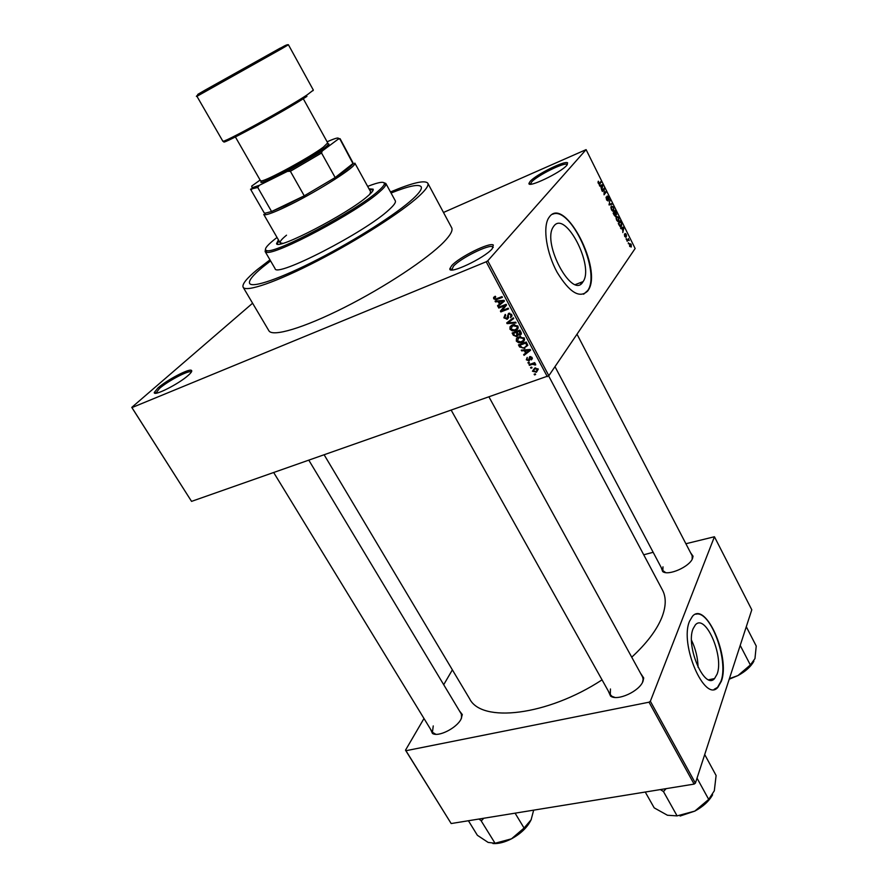 <?xml version="1.0" encoding="UTF-8"?>
<svg xmlns="http://www.w3.org/2000/svg" width="888" height="888" viewBox="0 0 888 888"><rect width="100%" height="100%" fill="white"/><g stroke="black" fill="none" stroke-linecap="round" stroke-linejoin="round"><path stroke-width="1.33" d="M451.703 265.634C459.074 257.154 489.832 241.891 493.34 245.033L492.207 248.773C484.426 258.208 448.351 275.125 449.85 268.72L451.703 265.634M493.251 247.43L492.807 246.82C489.499 243.8 460.317 258.275 453.357 266.322L451.87 269.952M158.008 387.912C166.811 380.042 189.044 368.365 191.431 370.363C192.363 370.962 191.32 372.605 188.323 375.291C178.888 383.927 153.446 396.77 154.279 392.507L158.008 387.912M191.297 372.139L191.053 371.917C188.811 369.996 167.721 381.074 159.385 388.533L155.955 393.195M530.18 181.363C535.952 174.636 564.979 160.217 567.599 162.848L566.844 165.268C560.85 172.638 527.561 188.478 528.959 183.361L530.18 181.363M567.332 164.68L567.099 164.424C564.635 161.905 537.096 175.569 531.646 181.951L530.569 184.193M717.115 674.103C724.197 655.955 705.283 612.964 695.337 624.941L693.106 628.726C685.425 646.12 704.661 690.553 714.551 678.565L717.115 674.103M698.079 667.332C697.824 657.864 695.637 648.851 691.541 640.281M721.345 681.274C730.591 657.098 705.616 600.477 692.44 616.328L689.565 621.189C679.276 644.044 704.795 703.196 717.881 687.334L721.345 681.274M714.119 689.343L717.493 687.412L720.956 681.351C729.015 660.25 710.211 609.823 695.859 614.219M553.99 225.918C565.545 210.367 594.338 266.034 583.127 281.585L582.772 282.118C572.449 299.556 541.969 243.59 553.169 227.106L553.99 225.918M587.778 290.92L588.145 290.354C602.974 269.952 565.212 196.326 549.683 216.506L548.484 218.215C542.657 227.894 546.62 253.213 557.165 272.372C569.596 292.629 579.797 298.812 587.778 290.92M583.605 294.217L587.734 290.52C601.109 272.35 570.651 205.528 552.591 214.252M640.514 673.204L643.711 677.977L643.034 681.185C639.604 691.241 617.449 701.398 610.567 696.114L608.213 690.886M642.512 682.306L643.145 679.287L642.568 676.956L489.066 397.103M690.564 552.713L693.051 556.21L692.573 558.341C689.81 566.733 668.187 576.234 662.67 571.539L661.216 567.532M692.152 559.24L692.163 555.799L577 334.188M459.44 710.888L462.315 714.574L461.016 719.202C456.488 728.271 438.062 737.417 432.445 733.421L430.502 729.137M461.571 718.07L461.349 714.074L308.869 460.262M269.974 259.851L257.143 269.708C246.531 278.499 241.858 284.349 243.146 287.246C245.832 292.507 276.357 282.107 317.416 260.917C358.408 239.804 402.098 211.777 419.092 196.059C426.029 189.632 428.937 185.348 427.805 183.194C424.853 179.842 412.409 182.762 390.476 191.952M243.146 287.246L268.875 330.736C272.305 337.218 303.263 328.205 344.078 307.625C384.848 287.113 427.683 258.752 443.867 242.002C450.471 235.165 453.069 230.403 451.67 227.739L427.805 183.194M324.198 454.889L469.597 698.734C481.385 723.221 547.163 715.872 602.053 679.853M631.734 657.198C646.486 643.545 656.454 630.447 661.66 617.893C666.111 606.715 666.377 597.435 662.47 590.054L548.606 375.857M412.931 198.868C419.491 192.818 422.244 188.789 421.178 186.769C418.814 183.849 408.78 185.936 391.053 193.029C408.78 185.936 418.814 183.849 421.178 186.769C422.244 188.789 419.491 192.818 412.931 198.868C396.98 213.542 356.454 239.494 318.503 259.03C280.497 278.632 252.137 288.323 249.628 283.439C252.137 288.323 280.497 278.632 318.503 259.03C356.454 239.494 396.98 213.542 412.931 198.868M270.585 260.906L262.448 267.299C252.714 275.391 248.44 280.763 249.628 283.439C248.44 280.763 252.714 275.391 262.448 267.299L270.585 260.906M532.045 367.81L530.935 368.209L530.558 367.499L531.657 367.099L532.045 367.81M532.334 364.313L529.415 365.356L529.026 364.646L534.665 362.626L535.053 363.336L534.143 363.658L535.608 364.158L535.664 364.946L532.334 364.313L533.144 363.17M529.426 362.926L528.327 363.325L527.938 362.604L529.048 362.204L529.426 362.926M529.059 360.861L526.318 359.795L527.195 357.398L527.15 359.551L528.449 360.228L529.67 356.621L532.134 357.653L531.413 359.895L531.346 357.975L530.158 357.298L529.059 360.861L530.058 359.474M524.309 350.649L521.667 350.882L521.267 350.127L530.192 349.472L530.591 350.238L524.064 355.355L523.665 354.601L525.641 353.135L524.309 350.649L524.897 349.861M516.328 341.114L516.428 338.594L518.703 336.885L524.286 338.161C524.83 340.337 523.987 341.758 521.778 342.424L518.614 342.746L516.328 341.114L517.027 340.193M509.967 329.237L510.067 326.684L512.343 324.964L513.442 324.631L517.937 326.229C518.481 328.416 517.649 329.848 515.429 330.536L512.265 330.869L509.967 329.237L510.667 328.327M493.684 298.768L493.606 297.402L495.238 296.226L495.737 296.925L494.605 298.457L495.615 299.012L502.031 296.614L502.43 297.358L496.004 299.767L493.684 298.768L495.349 296.37M547.319 376.679L486.191 261.771L487.767 260.795L548.84 375.702L191.553 501.376L131.768 407.392L252.603 303.219M486.191 261.771L131.946 407.592L191.553 501.376M498.124 301.631L495.482 301.909L495.06 301.132L504.018 300.333L504.428 301.11L497.924 306.482L497.513 305.716L499.489 304.173L498.124 301.631L498.812 300.799M504.972 305.639L498.767 308.058L498.368 307.326L506.127 304.307L506.549 305.084L501.975 310.6L508.202 308.192L508.591 308.924L500.832 311.921L500.41 311.133L506.016 304.351M507.326 319.236L503.873 317.826L505.194 314.396L505.683 315.096L504.806 317.538L506.671 318.581L508.513 313.375L511.754 314.641L510.611 317.726L510.855 315.007L509.124 314.041L508.214 314.652L508.58 317.427L507.326 319.236L508.58 317.649M516.072 322.966L507.092 323.632L506.715 322.91L513.32 317.793L513.719 318.548L507.781 322.888L515.662 322.2L516.072 322.966M516.772 336.619L513.32 335.264L512.121 333.022L519.88 330.114L521.078 332.367L520.19 335.098L518.148 334.92L516.772 336.619L518.47 334.376L517.371 334.587M524.963 348.285L519.591 346.997L518.459 344.888L526.218 342.024L527.761 345.243L526.062 346.775M536.474 372.172L532.445 371.24L534.72 368.087L538.283 369.175L536.474 372.172L537.595 369.996M535.631 374.525L534.521 374.914L534.143 374.203L535.253 373.815L535.631 374.525M548.84 375.702L635.142 248.507L586.102 149.628L443.489 212.465M628.382 243.756L628.36 242.724L628.382 243.756M626.262 239.505L626.24 238.472L626.262 239.505M620.879 228.671L620.557 228.016L623.531 227.084L623.864 227.739L622.821 232.556L622.832 230.514L621.755 228.36L620.879 228.671M616.05 217.937L616.45 216.361L618.736 217.316L618.869 221.156L617.826 221.545L616.616 220.18L616.05 217.937M610.911 207.603L611.321 206.038L613.63 207.015L613.763 210.856L612.698 211.222L611.477 209.846L610.911 207.603M606.56 199.933L606.226 196.914L606.837 199.667L607.858 200.444L607.203 195.971L608.669 197.025L609.013 199.689L607.503 196.614L608.202 201.032L606.56 199.933M599.733 186.114L599.4 185.448L602.519 184.715L602.852 185.381L601.709 190.088L600.654 185.87L599.733 186.114M487.767 260.795L586.102 149.628M598.001 182.218L598.334 181.196L599.111 183.605L600.932 181.518L601.243 182.151L599.777 183.949L598.334 183.405L598.001 182.218M602.386 191.453L602.064 190.809L604.206 188.134L604.162 193.639L605.871 191.475L606.182 192.108L604.051 194.805L604.095 189.299L602.386 191.453M609.101 204.973L609.978 199.745L609.179 204.307L611.865 203.552L612.187 204.207L609.101 204.973M614.13 215.085L613.164 213.131L615.24 210.367L616.583 214.685L615.773 214.641L615.695 216.184L614.13 215.085M619.202 225.286L618.292 223.454L620.346 220.646L621.667 223.432L621.511 226.074L619.202 225.286M624.697 236.43L624.419 234.243L625.629 236.341L625.096 233.444L626.207 234.254L626.506 236.286L625.43 234.021L625.94 237.229L624.697 236.43M627.15 241.281L628.304 238.561L629.215 240.581L628.26 239.882L627.15 241.281M629.659 246.409L629.548 243.59L631.157 244.233L631.301 246.986L629.659 246.409M695.404 783.149L694.105 784.104L649.017 702.197L650.36 701.243L695.404 783.149L751.792 609.79L714.429 536.752L685.902 543.734M653.168 552.303L643.722 554.778M649.017 702.197L405.949 750.715L451.171 823.542L405.505 750.182L423.998 718.492M443.711 684.704L452.369 669.852M694.105 784.104L451.171 823.542M650.36 701.243L714.429 536.752M610.445 688.988L610.3 694.605L611.976 696.347L614.873 697.424M662.981 566.822L662.848 570.607L665.689 572.594M433.244 725.929L432.434 732.311L435.864 734.298M580.275 283.083L581.562 283.439M598.001 182.084L598.679 181.796M599.977 182.695L601.243 182.151M599.644 185.936L602.519 184.715M601.931 185.581L601.01 185.77L601.886 187.535L601.931 185.581M603.23 189.366L604.55 188.811M604.961 192.618L606.182 192.108M602.863 189.821L604.095 189.299M605.982 197.758L606.571 197.513M609.745 200.633L610.3 200.399M608.99 204.739L611.865 203.552M613.386 207.348L611.543 206.804L611.721 209.513L613.453 210.212L613.386 207.348M610.955 206.948L611.632 206.671M615.317 211.322L614.696 212.143L616.205 214.152L615.317 211.322L614.185 211.777M613.564 212.609L614.696 212.143M614.452 212.465L613.719 213.442L615.384 215.551L614.452 212.465L613.319 212.931M618.492 217.638L616.672 217.116L616.86 219.847L618.57 220.524L618.492 217.638M616.094 217.26L616.76 216.994M620.301 226.673L621.411 226.218M620.412 221.6L618.836 223.754L620.479 226.04L621.367 223.643L620.412 221.6L619.325 222.033M619.824 226.296L620.479 226.04M620.668 228.238L623.531 227.084M622.988 227.994L622.1 228.238L622.965 229.97L622.988 227.994M622.699 228.072L623.509 227.75M627.583 239.594L628.604 239.183M627.35 239.927L628.371 239.516M627.039 240.359L628.26 239.882M626.884 240.593L627.905 240.193M630.946 244.511L629.858 244.211L629.87 246.131L630.991 246.376L630.946 244.511M496.192 301.032L495.482 301.909M504.173 300.621L497.924 306.482M500.144 303.363L499.489 304.173M501.787 301.332L499.167 301.531L500.255 303.574L503.441 301.099L501.787 301.332L502.497 300.477M499.833 300.71L499.167 301.531M504.04 300.366L503.441 301.099M499.811 306.76L498.767 308.058M506.526 305.05L501.975 310.6M502.697 309.701L500.832 311.921M502.586 309.746L502.186 308.991M504.584 316.916L503.873 317.826M505.427 315.229L505.25 314.496M512.087 315.839L510.611 317.726M511.488 314.208L510.855 315.007M509.612 313.187L508.88 314.119M509.368 313.187L508.447 314.363M508.558 317.183L507.947 317.216M508.935 321.412L507.092 323.632M513.364 317.882L510.489 319.98M509.379 320.857L507.781 322.888M518.215 327.794L515.429 330.536M512.82 330.147L512.265 330.869M511.444 326.407L511.41 325.419M512.598 324.875L512.354 325.852M517.027 326.584L512.72 325.696L510.878 328.882L514.252 330.059L516.661 328.838L517.637 325.785M513.564 324.608L512.72 325.696M515.806 330.047L517.205 329.526M521.434 333.444L520.19 335.098M521.345 332.989L520.745 333M519.358 331.18L517.038 332.045L518.237 334.143L519.669 334.421L519.358 331.18L520.002 330.336M517.959 330.836L517.038 332.045M516.128 332.389L513.408 333.411L514.729 335.653L516.372 335.897L516.894 333.821L516.128 332.389L517.06 331.169M514.341 332.19L513.408 333.411M517.526 332.978L516.894 333.821M520.579 334.576L521.134 334.41M524.586 339.638L523.421 340.182M523.132 340.615L521.778 342.424M519.147 342.024L518.614 342.746M517.793 338.328L517.726 337.351M518.892 336.818L518.692 337.773M523.376 338.506L519.08 337.618L517.227 340.77L520.712 341.913L523.01 340.748L523.987 337.695M519.891 336.541L519.08 337.618M520.224 346.154L519.591 346.997M527.783 345.476L526.673 345.987M525.696 343.079L519.758 345.277L522.544 347.963L524.586 347.552L526.773 345.443L525.696 343.079L526.329 342.224M520.634 344.089L519.758 345.277M527.006 343.501L526.384 344.355M527.505 344.455L526.773 345.443M522.277 350.05L521.667 350.882M526.395 352.536L524.064 355.355M526.262 352.281L525.641 353.135M527.96 350.416L525.352 350.56L526.418 352.569L529.614 350.205L527.96 350.416L528.56 349.595M525.918 349.783L525.352 350.56M530.136 349.484L529.614 350.205M526.995 358.852L526.318 359.795M529.914 358.497L528.948 359.829M532.4 358.519L531.413 359.895M531.868 357.242L531.346 357.975M529.082 362.271L528.327 363.325M530.225 364.213L529.415 365.356M534.765 362.792L534.143 363.658M535.486 363.991L534.754 365.024M535.076 363.758L534.576 364.48M534.521 362.681L533.555 364.036M531.69 367.155L530.935 368.209M533.133 370.252L532.445 371.24M537.662 369.153L534.676 368.931L533.255 370.973L536.041 371.473L537.962 368.72M535.375 367.943L534.676 368.931M535.264 373.848L534.521 374.914M278.444 239.893L276.568 243.578C276.69 250.682 348.107 213.675 367.754 196.104C371.894 192.563 373.682 190.243 373.138 189.166L369.008 188.855M279.021 240.892L277.045 243.967M277.034 237.451L274.181 239.693C266.134 246.231 263.669 249.861 266.777 250.594C274.725 254.312 355.966 211.166 377.866 191.397C381.452 188.312 383.561 185.992 384.215 184.427C385.214 181.063 379.698 181.718 367.654 186.391M384.049 182.739L385.858 183.494L385.792 184.915C385.148 186.513 383.006 188.878 379.365 192.008C357.131 212.154 274.436 256.055 266.378 252.203L265.124 251.526L265.423 249.584M265.124 251.526L275.058 268.587C275.469 278.355 365.368 232.212 389.066 209.712C393.995 205.261 396.07 202.298 395.315 200.821L385.858 183.494M282.795 243.345L280.153 242.857C279.609 241.658 281.729 239.116 286.513 235.198M260.106 180.042L251.715 186.092L252.092 187.768L259.363 185.303L257.731 187.457L250.527 189.188L264.169 212.831L265.223 213.187L271.573 211.522L304.251 195.826L335.176 177.544C345.421 170.84 351.371 166.234 353.024 163.714L354.612 164.213L354.845 163.092L370.662 191.852L369.708 194.361M373.226 189.777L369.563 189.866M660.383 789.576L663.458 791.541L677.089 815.883L667.443 815.251L654.19 807.858L645.254 792.041M663.458 791.541L666.144 788.644M697.036 778.154L708.702 799.4L694.805 811.11L677.089 815.883M704.706 754.545L716.105 775.513L714.318 790.786L708.702 799.4M680.108 816.039L694.805 811.11C703.019 806.693 708.957 801.254 712.609 794.804M663.181 791.441L663.847 791.341M354.612 164.213C352.436 169.408 312.654 194.139 285.703 206.871C274.769 212.077 267.81 214.718 264.824 214.807L263.747 214.43L280.153 242.857M257.731 187.457L271.573 211.522L285.636 205.406L304.251 195.826L290.376 171.284L287.468 171.351L322.266 150.971L338.195 139.161C339.505 137.152 336.308 137.807 328.604 141.137L327.15 141.869M322.266 150.971L321.545 153.013L335.176 177.544L353.246 163.281L340.104 138.717L338.195 139.161M353.024 163.714L340.037 139.272M259.363 185.303L287.468 171.351M338.517 138.572L340.104 138.717M321.545 153.013L290.376 171.284M302.708 97.702L327.716 142.879L323.399 147.097C310.245 157.109 266.555 180.886 261.394 180.886L260.517 180.752L234.821 135.953M327.628 143.357L328.971 144.211L324.886 147.708C311.355 158.031 266.3 182.551 260.994 182.517L260.961 180.919M478.854 819.047L481.44 820.778L483.771 818.248M468.42 820.745L477.367 835.286L488.056 842.368M481.152 820.812L495.06 843.256L488.145 842.412M515.096 813.164L524.064 828.038L511.477 838.827L495.06 843.256M533.666 810.145L531.113 819.779L524.064 828.038M492.918 843.545C498.468 843.889 504.662 842.324 511.477 838.827C520.923 833.632 527.472 827.283 531.113 819.779L531.313 819.324M740.204 645.41L750.36 664.968L737.95 675.568L729.403 678.643M746.286 626.728L756.232 646.042L754.966 658.596L750.36 664.968M729.215 679.209L737.95 675.568C745.598 671.417 750.915 666.622 753.89 661.183M599.034 184.271L599.777 183.949M498.246 298.102L497.158 299.423M508.158 315.196L507.414 316.128M510.578 319.924L508.846 322.133M513.952 334.432L513.32 335.264M520.668 331.601L520.035 332.445M529.814 357.72L528.882 359.018M281.774 48.696L196.947 96.315C189.455 98.268 257.831 61.461 280.73 47.985C281.774 47.53 286.891 44.123 288.422 44.766L281.774 48.696M205.283 90.01C192.152 97.558 196.07 95.504 217.005 83.827L280.264 48.096L205.283 90.01M306.926 96.381C284.049 111.655 211.544 150.749 225.585 140.337M223.632 141.07L222.799 141.125C221.034 144.433 287.035 108.292 307.237 94.816L313.353 90.099L288.422 44.766M492.807 246.82L493.34 245.033M191.053 371.917L191.431 370.363M567.099 164.424L567.599 162.848M583.127 281.585L575.513 284.526M643.145 679.287L643.711 677.977M692.529 557.398L693.051 556.21M461.871 715.85L462.315 714.574M433.777 733.588L432.445 733.421M663.947 571.817L662.67 571.539M611.976 696.347L610.567 696.114M449.85 268.72L451.615 269.242L450.46 269.697M708.724 679.764L714.551 678.565M598.601 181.907L598.001 182.162M613.874 210.689L612.631 211.2M611.543 206.804L610.944 207.048M615.739 216.095L615.106 216.361M618.969 221.012L617.748 221.512M616.672 217.116L616.083 217.349M621.511 226.074L620.179 226.607M496.004 299.767L496.969 298.612M503.263 301.132L503.896 300.344M509.124 314.041L509.79 313.209M506.915 319.358L508.569 317.26M514.541 330.813L515.417 329.659M513.708 325.397L514.407 324.486M519.88 335.187L521.4 333.178M516.35 336.752L518.048 334.51M521.023 342.668L521.889 341.503M519.946 337.351L520.634 336.43M524.131 348.54L524.963 347.408M530.225 357.276L530.758 356.532M528.837 360.928L530.036 359.263M532.689 364.202L533.51 363.037M536.063 372.305L536.951 371.04M535.02 368.82L535.664 367.91M530.491 183.849L528.959 183.361M155.866 392.885L154.279 392.507M384.215 184.427L385.792 184.915M266.777 250.594L266.378 252.203M451.293 410.334L610.3 694.605M432.434 732.311L273.715 472.583M662.848 570.607L554.978 366.655M265.223 213.187L264.824 214.807M252.092 187.768L251.704 189.388M261.394 180.886L260.994 182.517M222.799 141.125L196.947 96.315M327.372 143.712L328.971 144.211M312.876 90.776L313.353 90.099"/></g></svg>
